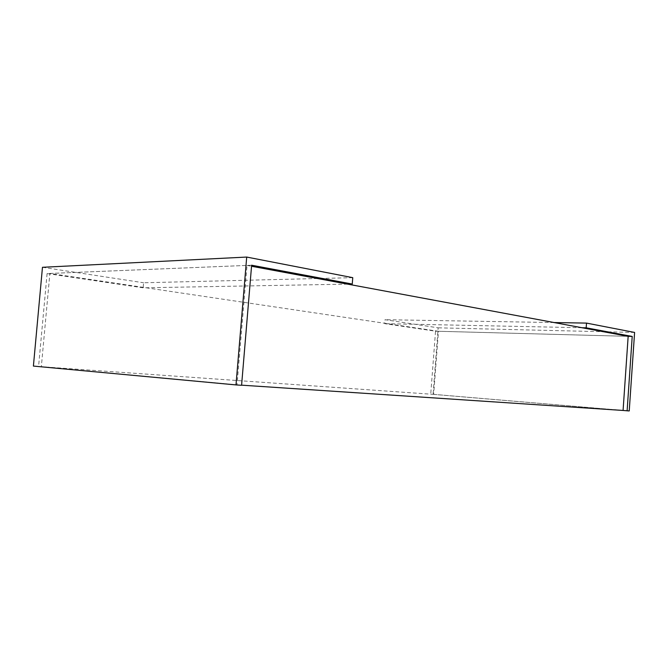 <?xml version="1.0" encoding="UTF-8"?>
<svg xmlns="http://www.w3.org/2000/svg" width="668" height="668" viewBox="0 0 668 668"><rect width="100%" height="100%" fill="white"/><g stroke="black" fill="none" stroke-linecap="round" stroke-linejoin="round"><path stroke-width="0.5" stroke-dasharray="3.34 2.5" d="M435.536 331.194L628.162 336.33L438.459 331.278L433.657 394.387L623.077 410.453L430.735 394.145L435.536 331.194L384.701 323.654L385.01 319.696L438.15 327.829L433.089 394.312L430.735 394.145M438.459 331.278L49.875 273.454L41.341 366.699L433.657 394.387M49.875 273.454L247.026 265.413L237.023 384.868L41.341 366.699M247.026 265.413L251.535 266.248M241.599 385.169L237.023 384.868M581.978 327.738L384.701 323.654M634.6 332.447L438.15 327.829M554.123 322.552L385.01 319.696M629.231 410.937L433.089 394.312M347.652 284.134L143.136 287.816L47.094 273.571L251.627 265.221M352.762 277.671L143.587 282.764L143.136 287.816M42.468 267.3L143.587 282.764M241.591 385.286L33.4 366.081M47.094 273.571L38.585 366.448"/><path stroke-width="1" d="M251.535 266.248L628.162 336.33L623.077 410.453L241.599 385.169M632.212 336.438L627.118 410.795L629.231 410.937L634.6 332.447L586.512 323.095L586.178 327.821L632.212 336.438L628.162 336.33M586.178 327.821L581.978 327.738M586.512 323.095L554.123 322.552M623.077 410.453L627.118 410.795M352.253 284.05L352.762 277.671L246.709 257.063L235.996 384.918L241.591 385.286L251.627 265.221L352.253 284.05L347.652 284.134M246.709 257.063L42.468 267.3L33.4 366.081L235.996 384.918"/></g></svg>

